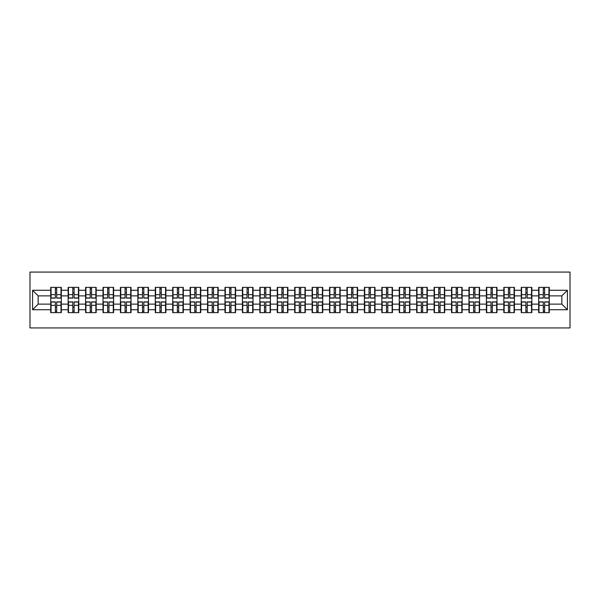 <?xml version="1.0" encoding="UTF-8"?>
<svg xmlns="http://www.w3.org/2000/svg" width="600" height="600" viewBox="0 0 600 600"><rect width="100%" height="100%" fill="white"/><g stroke="black" fill="none" stroke-linecap="round" stroke-linejoin="round"><path stroke-width="0.9" d="M30 327.93L570 327.93L570 272.07L30 272.07L30 327.93M561.847 304.132L561.847 295.868L549.278 295.868L549.278 304.132L561.847 304.132L567.428 309.72L567.428 290.28L549.278 290.28L549.278 287.377L538.665 287.377L538.665 295.868L531.855 295.868L531.855 304.132L538.665 304.132L538.665 295.868M567.428 309.72L549.278 309.72L549.278 312.623L538.665 312.623L538.665 309.72L531.855 309.72L531.855 312.623L521.243 312.623L521.243 309.72L514.425 309.72L514.425 312.623L503.812 312.623L503.812 309.72L496.995 309.72L496.995 312.623L486.382 312.623L486.382 309.72L479.572 309.72L479.572 312.623L468.96 312.623L468.96 309.72L462.143 309.72L462.143 312.623L451.53 312.623L451.53 309.72L444.72 309.72L444.72 312.623L434.107 312.623L434.107 309.72L427.29 309.72L427.29 312.623L416.678 312.623L416.678 309.72L409.868 309.72L409.868 312.623L399.255 312.623L399.255 309.72L392.438 309.72L392.438 312.623L381.825 312.623L381.825 309.72L375.015 309.72L375.015 312.623L364.403 312.623L364.403 309.72L357.585 309.72L357.585 312.623L346.972 312.623L346.972 309.72L340.163 309.72L340.163 312.623L329.55 312.623L329.55 309.72L322.733 309.72L322.733 312.623L312.12 312.623L312.12 309.72L305.303 309.72L305.303 312.623L294.697 312.623L294.697 309.72L287.88 309.72L287.88 312.623L277.267 312.623L277.267 309.72L270.45 309.72L270.45 312.623L259.837 312.623L259.837 309.72L253.028 309.72L253.028 312.623L242.415 312.623L242.415 309.72L235.597 309.72L235.597 312.623L224.985 312.623L224.985 309.72L218.175 309.72L218.175 312.623L207.562 312.623L207.562 309.72L200.745 309.72L200.745 312.623L190.132 312.623L190.132 309.72L183.322 309.72L183.322 312.623L172.71 312.623L172.71 309.72L165.892 309.72L165.892 312.623L155.28 312.623L155.28 309.72L148.47 309.72L148.47 312.623L137.858 312.623L137.858 309.72L131.04 309.72L131.04 312.623L120.427 312.623L120.427 309.72L113.618 309.72L113.618 312.623L103.005 312.623L103.005 309.72L96.188 309.72L96.188 312.623L85.575 312.623L85.575 309.72L78.758 309.72L78.758 312.623L68.145 312.623L68.145 309.72L61.335 309.72L61.335 312.623L50.722 312.623L50.722 309.72L32.572 309.72L32.572 290.28L50.722 290.28L50.722 295.868L38.152 295.868L38.152 304.132L50.722 304.132L50.722 295.868M538.665 290.28L531.855 290.28L531.855 287.377L521.243 287.377L521.243 290.28L514.425 290.28L514.425 287.377L503.812 287.377L503.812 290.28L496.995 290.28L496.995 287.377L486.382 287.377L486.382 290.28L479.572 290.28L479.572 287.377L468.96 287.377L468.96 290.28L462.143 290.28L462.143 287.377L451.53 287.377L451.53 290.28L444.72 290.28L444.72 287.377L434.107 287.377L434.107 290.28L427.29 290.28L427.29 287.377L416.678 287.377L416.678 290.28L409.868 290.28L409.868 287.377L399.255 287.377L399.255 290.28L392.438 290.28L392.438 287.377L381.825 287.377L381.825 290.28L375.015 290.28L375.015 287.377L364.403 287.377L364.403 290.28L357.585 290.28L357.585 287.377L346.972 287.377L346.972 290.28L340.163 290.28L340.163 287.377L329.55 287.377L329.55 290.28L322.733 290.28L322.733 287.377L312.12 287.377L312.12 290.28L305.303 290.28L305.303 287.377L294.697 287.377L294.697 290.28L287.88 290.28L287.88 287.377L277.267 287.377L277.267 290.28L270.45 290.28L270.45 287.377L259.837 287.377L259.837 290.28L253.028 290.28L253.028 287.377L242.415 287.377L242.415 290.28L235.597 290.28L235.597 287.377L224.985 287.377L224.985 290.28L218.175 290.28L218.175 287.377L207.562 287.377L207.562 290.28L200.745 290.28L200.745 287.377L190.132 287.377L190.132 290.28L183.322 290.28L183.322 287.377L172.71 287.377L172.71 290.28L165.892 290.28L165.892 287.377L155.28 287.377L155.28 290.28L148.47 290.28L148.47 287.377L137.858 287.377L137.858 290.28L131.04 290.28L131.04 287.377L120.427 287.377L120.427 290.28L113.618 290.28L113.618 287.377L103.005 287.377L103.005 290.28L96.188 290.28L96.188 287.377L85.575 287.377L85.575 290.28L78.758 290.28L78.758 287.377L68.145 287.377L68.145 290.28L61.335 290.28L61.335 287.377L50.722 287.377L50.722 290.28M538.665 304.132L538.665 309.72M531.855 304.132L531.855 309.72M531.855 290.28L531.855 295.868M514.425 304.132L521.243 304.132L521.243 295.868L514.425 295.868L514.425 309.72M521.243 304.132L521.243 309.72M521.243 290.28L521.243 295.868M514.425 290.28L514.425 295.868M496.995 304.132L503.812 304.132L503.812 295.868L496.995 295.868L496.995 309.72M503.812 304.132L503.812 309.72M503.812 290.28L503.812 295.868M496.995 290.28L496.995 295.868M479.572 304.132L486.382 304.132L486.382 295.868L479.572 295.868L479.572 309.72M486.382 304.132L486.382 309.72M486.382 290.28L486.382 295.868M479.572 290.28L479.572 295.868M462.143 304.132L468.96 304.132L468.96 295.868L462.143 295.868L462.143 309.72M468.96 304.132L468.96 309.72M468.96 290.28L468.96 295.868M462.143 290.28L462.143 295.868M444.72 304.132L451.53 304.132L451.53 295.868L444.72 295.868L444.72 309.72M451.53 304.132L451.53 309.72M451.53 290.28L451.53 295.868M444.72 290.28L444.72 295.868M427.29 304.132L434.107 304.132L434.107 295.868L427.29 295.868L427.29 309.72M434.107 304.132L434.107 309.72M434.107 290.28L434.107 295.868M427.29 290.28L427.29 295.868M409.868 304.132L416.678 304.132L416.678 295.868L409.868 295.868L409.868 309.72M416.678 304.132L416.678 309.72M416.678 290.28L416.678 295.868M409.868 290.28L409.868 295.868M392.438 304.132L399.255 304.132L399.255 295.868L392.438 295.868L392.438 309.72M399.255 304.132L399.255 309.72M399.255 290.28L399.255 295.868M392.438 290.28L392.438 295.868M375.015 304.132L381.825 304.132L381.825 295.868L375.015 295.868L375.015 309.72M381.825 304.132L381.825 309.72M381.825 290.28L381.825 295.868M375.015 290.28L375.015 295.868M357.585 304.132L364.403 304.132L364.403 295.868L357.585 295.868L357.585 309.72M364.403 304.132L364.403 309.72M364.403 290.28L364.403 295.868M357.585 290.28L357.585 295.868M340.163 304.132L346.972 304.132L346.972 295.868L340.163 295.868L340.163 309.72M346.972 304.132L346.972 309.72M346.972 290.28L346.972 295.868M340.163 290.28L340.163 295.868M322.733 304.132L329.55 304.132L329.55 295.868L322.733 295.868L322.733 309.72M329.55 304.132L329.55 309.72M329.55 290.28L329.55 295.868M322.733 290.28L322.733 295.868M305.303 304.132L312.12 304.132L312.12 295.868L305.303 295.868L305.303 309.72M312.12 304.132L312.12 309.72M312.12 290.28L312.12 295.868M305.303 290.28L305.303 295.868M287.88 304.132L294.697 304.132L294.697 295.868L287.88 295.868L287.88 309.72M294.697 304.132L294.697 309.72M294.697 290.28L294.697 295.868M287.88 290.28L287.88 295.868M270.45 304.132L277.267 304.132L277.267 295.868L270.45 295.868L270.45 309.72M277.267 304.132L277.267 309.72M277.267 290.28L277.267 295.868M270.45 290.28L270.45 295.868M253.028 304.132L259.837 304.132L259.837 295.868L253.028 295.868L253.028 309.72M259.837 304.132L259.837 309.72M259.837 290.28L259.837 295.868M253.028 290.28L253.028 295.868M235.597 304.132L242.415 304.132L242.415 295.868L235.597 295.868L235.597 309.72M242.415 304.132L242.415 309.72M242.415 290.28L242.415 295.868M235.597 290.28L235.597 295.868M218.175 304.132L224.985 304.132L224.985 295.868L218.175 295.868L218.175 309.72M224.985 304.132L224.985 309.72M224.985 290.28L224.985 295.868M218.175 290.28L218.175 295.868M200.745 304.132L207.562 304.132L207.562 295.868L200.745 295.868L200.745 309.72M207.562 304.132L207.562 309.72M207.562 290.28L207.562 295.868M200.745 290.28L200.745 295.868M183.322 304.132L190.132 304.132L190.132 295.868L183.322 295.868L183.322 309.72M190.132 304.132L190.132 309.72M190.132 290.28L190.132 295.868M183.322 290.28L183.322 295.868M165.892 304.132L172.71 304.132L172.71 295.868L165.892 295.868L165.892 309.72M172.71 304.132L172.71 309.72M172.71 290.28L172.71 295.868M165.892 290.28L165.892 295.868M148.47 304.132L155.28 304.132L155.28 295.868L148.47 295.868L148.47 309.72M155.28 304.132L155.28 309.72M155.28 290.28L155.28 295.868M148.47 290.28L148.47 295.868M131.04 304.132L137.858 304.132L137.858 295.868L131.04 295.868L131.04 309.72M137.858 304.132L137.858 309.72M137.858 290.28L137.858 295.868M131.04 290.28L131.04 295.868M113.618 304.132L120.427 304.132L120.427 295.868L113.618 295.868L113.618 309.72M120.427 304.132L120.427 309.72M120.427 290.28L120.427 295.868M113.618 290.28L113.618 295.868M96.188 304.132L103.005 304.132L103.005 295.868L96.188 295.868L96.188 309.72M103.005 304.132L103.005 309.72M103.005 290.28L103.005 295.868M96.188 290.28L96.188 295.868M78.758 304.132L85.575 304.132L85.575 295.868L78.758 295.868L78.758 309.72M85.575 304.132L85.575 309.72M85.575 290.28L85.575 295.868M78.758 290.28L78.758 295.868M61.335 304.132L68.145 304.132L68.145 295.868L61.335 295.868L61.335 309.72M68.145 304.132L68.145 309.72M68.145 290.28L68.145 295.868M61.335 290.28L61.335 295.868M50.722 304.132L50.722 309.72M38.152 304.132L32.572 309.72M32.572 290.28L38.152 295.868M549.278 304.132L549.278 309.72M549.278 290.28L549.278 295.868M567.428 290.28L561.847 295.868M60.998 287.377L60.998 298.103L56.7 298.103L56.7 287.377M55.358 287.377L55.358 298.103L51.06 298.103L51.06 287.377M55.358 288.832L56.7 288.832M56.7 292.965L55.358 292.965M51.06 312.623L51.06 301.897L55.358 301.897L55.358 312.623M56.7 312.623L56.7 301.897L60.998 301.897L60.998 312.623M56.7 311.168L55.358 311.168M55.358 307.035L56.7 307.035M78.427 287.377L78.427 298.103L74.123 298.103L74.123 287.377M72.787 287.377L72.787 298.103L68.483 298.103L68.483 287.377M72.787 288.832L74.123 288.832M74.123 292.965L72.787 292.965M95.85 287.377L95.85 298.103L91.552 298.103L91.552 287.377M90.21 287.377L90.21 298.103L85.912 298.103L85.912 287.377M90.21 288.832L91.552 288.832M91.552 292.965L90.21 292.965M113.28 287.377L113.28 298.103L108.975 298.103L108.975 287.377M107.64 287.377L107.64 298.103L103.335 298.103L103.335 287.377M107.64 288.832L108.975 288.832M108.975 292.965L107.64 292.965M130.703 287.377L130.703 298.103L126.405 298.103L126.405 287.377M125.062 287.377L125.062 298.103L120.765 298.103L120.765 287.377M125.062 288.832L126.405 288.832M126.405 292.965L125.062 292.965M148.132 287.377L148.132 298.103L143.828 298.103L143.828 287.377M142.493 287.377L142.493 298.103L138.188 298.103L138.188 287.377M142.493 288.832L143.828 288.832M143.828 292.965L142.493 292.965M68.483 312.623L68.483 301.897L72.787 301.897L72.787 312.623M74.123 312.623L74.123 301.897L78.427 301.897L78.427 312.623M74.123 311.168L72.787 311.168M72.787 307.035L74.123 307.035M85.912 312.623L85.912 301.897L90.21 301.897L90.21 312.623M91.552 312.623L91.552 301.897L95.85 301.897L95.85 312.623M91.552 311.168L90.21 311.168M90.21 307.035L91.552 307.035M103.335 312.623L103.335 301.897L107.64 301.897L107.64 312.623M108.975 312.623L108.975 301.897L113.28 301.897L113.28 312.623M108.975 311.168L107.64 311.168M107.64 307.035L108.975 307.035M120.765 312.623L120.765 301.897L125.062 301.897L125.062 312.623M126.405 312.623L126.405 301.897L130.703 301.897L130.703 312.623M126.405 311.168L125.062 311.168M125.062 307.035L126.405 307.035M138.188 312.623L138.188 301.897L142.493 301.897L142.493 312.623M143.828 312.623L143.828 301.897L148.132 301.897L148.132 312.623M143.828 311.168L142.493 311.168M142.493 307.035L143.828 307.035M165.555 287.377L165.555 298.103L161.257 298.103L161.257 287.377M159.915 287.377L159.915 298.103L155.618 298.103L155.618 287.377M159.915 288.832L161.257 288.832M161.257 292.965L159.915 292.965M155.618 312.623L155.618 301.897L159.915 301.897L159.915 312.623M161.257 312.623L161.257 301.897L165.555 301.897L165.555 312.623M161.257 311.168L159.915 311.168M159.915 307.035L161.257 307.035M182.985 287.377L182.985 298.103L178.688 298.103L178.688 287.377M177.345 287.377L177.345 298.103L173.04 298.103L173.04 287.377M177.345 288.832L178.688 288.832M178.688 292.965L177.345 292.965M173.04 312.623L173.04 301.897L177.345 301.897L177.345 312.623M178.688 312.623L178.688 301.897L182.985 301.897L182.985 312.623M178.688 311.168L177.345 311.168M177.345 307.035L178.688 307.035M200.415 287.377L200.415 298.103L196.11 298.103L196.11 287.377M194.767 287.377L194.767 298.103L190.47 298.103L190.47 287.377M194.767 288.832L196.11 288.832M196.11 292.965L194.767 292.965M190.47 312.623L190.47 301.897L194.767 301.897L194.767 312.623M196.11 312.623L196.11 301.897L200.415 301.897L200.415 312.623M196.11 311.168L194.767 311.168M194.767 307.035L196.11 307.035M217.837 287.377L217.837 298.103L213.54 298.103L213.54 287.377M212.197 287.377L212.197 298.103L207.892 298.103L207.892 287.377M212.197 288.832L213.54 288.832M213.54 292.965L212.197 292.965M207.892 312.623L207.892 301.897L212.197 301.897L212.197 312.623M213.54 312.623L213.54 301.897L217.837 301.897L217.837 312.623M213.54 311.168L212.197 311.168M212.197 307.035L213.54 307.035M235.267 287.377L235.267 298.103L230.962 298.103L230.962 287.377M229.62 287.377L229.62 298.103L225.322 298.103L225.322 287.377M229.62 288.832L230.962 288.832M230.962 292.965L229.62 292.965M225.322 312.623L225.322 301.897L229.62 301.897L229.62 312.623M230.962 312.623L230.962 301.897L235.267 301.897L235.267 312.623M230.962 311.168L229.62 311.168M229.62 307.035L230.962 307.035M252.69 287.377L252.69 298.103L248.392 298.103L248.392 287.377M247.05 287.377L247.05 298.103L242.752 298.103L242.752 287.377M247.05 288.832L248.392 288.832M248.392 292.965L247.05 292.965M242.752 312.623L242.752 301.897L247.05 301.897L247.05 312.623M248.392 312.623L248.392 301.897L252.69 301.897L252.69 312.623M248.392 311.168L247.05 311.168M247.05 307.035L248.392 307.035M270.12 287.377L270.12 298.103L265.815 298.103L265.815 287.377M264.48 287.377L264.48 298.103L260.175 298.103L260.175 287.377M264.48 288.832L265.815 288.832M265.815 292.965L264.48 292.965M260.175 312.623L260.175 301.897L264.48 301.897L264.48 312.623M265.815 312.623L265.815 301.897L270.12 301.897L270.12 312.623M265.815 311.168L264.48 311.168M264.48 307.035L265.815 307.035M287.543 287.377L287.543 298.103L283.245 298.103L283.245 287.377M281.903 287.377L281.903 298.103L277.605 298.103L277.605 287.377M281.903 288.832L283.245 288.832M283.245 292.965L281.903 292.965M277.605 312.623L277.605 301.897L281.903 301.897L281.903 312.623M283.245 312.623L283.245 301.897L287.543 301.897L287.543 312.623M283.245 311.168L281.903 311.168M281.903 307.035L283.245 307.035M304.972 287.377L304.972 298.103L300.668 298.103L300.668 287.377M299.332 287.377L299.332 298.103L295.028 298.103L295.028 287.377M299.332 288.832L300.668 288.832M300.668 292.965L299.332 292.965M295.028 312.623L295.028 301.897L299.332 301.897L299.332 312.623M300.668 312.623L300.668 301.897L304.972 301.897L304.972 312.623M300.668 311.168L299.332 311.168M299.332 307.035L300.668 307.035M322.395 287.377L322.395 298.103L318.097 298.103L318.097 287.377M316.755 287.377L316.755 298.103L312.457 298.103L312.457 287.377M316.755 288.832L318.097 288.832M318.097 292.965L316.755 292.965M312.457 312.623L312.457 301.897L316.755 301.897L316.755 312.623M318.097 312.623L318.097 301.897L322.395 301.897L322.395 312.623M318.097 311.168L316.755 311.168M316.755 307.035L318.097 307.035M339.825 287.377L339.825 298.103L335.52 298.103L335.52 287.377M334.185 287.377L334.185 298.103L329.88 298.103L329.88 287.377M334.185 288.832L335.52 288.832M335.52 292.965L334.185 292.965M329.88 312.623L329.88 301.897L334.185 301.897L334.185 312.623M335.52 312.623L335.52 301.897L339.825 301.897L339.825 312.623M335.52 311.168L334.185 311.168M334.185 307.035L335.52 307.035M357.248 287.377L357.248 298.103L352.95 298.103L352.95 287.377M351.608 287.377L351.608 298.103L347.31 298.103L347.31 287.377M351.608 288.832L352.95 288.832M352.95 292.965L351.608 292.965M347.31 312.623L347.31 301.897L351.608 301.897L351.608 312.623M352.95 312.623L352.95 301.897L357.248 301.897L357.248 312.623M352.95 311.168L351.608 311.168M351.608 307.035L352.95 307.035M374.678 287.377L374.678 298.103L370.38 298.103L370.38 287.377M369.038 287.377L369.038 298.103L364.733 298.103L364.733 287.377M369.038 288.832L370.38 288.832M370.38 292.965L369.038 292.965M364.733 312.623L364.733 301.897L369.038 301.897L369.038 312.623M370.38 312.623L370.38 301.897L374.678 301.897L374.678 312.623M370.38 311.168L369.038 311.168M369.038 307.035L370.38 307.035M392.107 287.377L392.107 298.103L387.803 298.103L387.803 287.377M386.46 287.377L386.46 298.103L382.163 298.103L382.163 287.377M386.46 288.832L387.803 288.832M387.803 292.965L386.46 292.965M382.163 312.623L382.163 301.897L386.46 301.897L386.46 312.623M387.803 312.623L387.803 301.897L392.107 301.897L392.107 312.623M387.803 311.168L386.46 311.168M386.46 307.035L387.803 307.035M409.53 287.377L409.53 298.103L405.232 298.103L405.232 287.377M403.89 287.377L403.89 298.103L399.585 298.103L399.585 287.377M403.89 288.832L405.232 288.832M405.232 292.965L403.89 292.965M399.585 312.623L399.585 301.897L403.89 301.897L403.89 312.623M405.232 312.623L405.232 301.897L409.53 301.897L409.53 312.623M405.232 311.168L403.89 311.168M403.89 307.035L405.232 307.035M426.96 287.377L426.96 298.103L422.655 298.103L422.655 287.377M421.312 287.377L421.312 298.103L417.015 298.103L417.015 287.377M421.312 288.832L422.655 288.832M422.655 292.965L421.312 292.965M417.015 312.623L417.015 301.897L421.312 301.897L421.312 312.623M422.655 312.623L422.655 301.897L426.96 301.897L426.96 312.623M422.655 311.168L421.312 311.168M421.312 307.035L422.655 307.035M444.382 287.377L444.382 298.103L440.085 298.103L440.085 287.377M438.743 287.377L438.743 298.103L434.445 298.103L434.445 287.377M438.743 288.832L440.085 288.832M440.085 292.965L438.743 292.965M434.445 312.623L434.445 301.897L438.743 301.897L438.743 312.623M440.085 312.623L440.085 301.897L444.382 301.897L444.382 312.623M440.085 311.168L438.743 311.168M438.743 307.035L440.085 307.035M461.812 287.377L461.812 298.103L457.507 298.103L457.507 287.377M456.173 287.377L456.173 298.103L451.868 298.103L451.868 287.377M456.173 288.832L457.507 288.832M457.507 292.965L456.173 292.965M451.868 312.623L451.868 301.897L456.173 301.897L456.173 312.623M457.507 312.623L457.507 301.897L461.812 301.897L461.812 312.623M457.507 311.168L456.173 311.168M456.173 307.035L457.507 307.035M479.235 287.377L479.235 298.103L474.938 298.103L474.938 287.377M473.595 287.377L473.595 298.103L469.298 298.103L469.298 287.377M473.595 288.832L474.938 288.832M474.938 292.965L473.595 292.965M469.298 312.623L469.298 301.897L473.595 301.897L473.595 312.623M474.938 312.623L474.938 301.897L479.235 301.897L479.235 312.623M474.938 311.168L473.595 311.168M473.595 307.035L474.938 307.035M496.665 287.377L496.665 298.103L492.36 298.103L492.36 287.377M491.025 287.377L491.025 298.103L486.72 298.103L486.72 287.377M491.025 288.832L492.36 288.832M492.36 292.965L491.025 292.965M486.72 312.623L486.72 301.897L491.025 301.897L491.025 312.623M492.36 312.623L492.36 301.897L496.665 301.897L496.665 312.623M492.36 311.168L491.025 311.168M491.025 307.035L492.36 307.035M514.088 287.377L514.088 298.103L509.79 298.103L509.79 287.377M508.447 287.377L508.447 298.103L504.15 298.103L504.15 287.377M508.447 288.832L509.79 288.832M509.79 292.965L508.447 292.965M504.15 312.623L504.15 301.897L508.447 301.897L508.447 312.623M509.79 312.623L509.79 301.897L514.088 301.897L514.088 312.623M509.79 311.168L508.447 311.168M508.447 307.035L509.79 307.035M531.518 287.377L531.518 298.103L527.213 298.103L527.213 287.377M525.877 287.377L525.877 298.103L521.572 298.103L521.572 287.377M525.877 288.832L527.213 288.832M527.213 292.965L525.877 292.965M521.572 312.623L521.572 301.897L525.877 301.897L525.877 312.623M527.213 312.623L527.213 301.897L531.518 301.897L531.518 312.623M527.213 311.168L525.877 311.168M525.877 307.035L527.213 307.035M548.94 287.377L548.94 298.103L544.643 298.103L544.643 287.377M543.3 287.377L543.3 298.103L539.002 298.103L539.002 287.377M543.3 288.832L544.643 288.832M544.643 292.965L543.3 292.965M539.002 312.623L539.002 301.897L543.3 301.897L543.3 312.623M544.643 312.623L544.643 301.897L548.94 301.897L548.94 312.623M544.643 311.168L543.3 311.168M543.3 307.035L544.643 307.035M55.358 294.653L51.06 294.653M55.358 297.96L51.06 297.96M60.998 294.653L56.7 294.653M60.998 297.96L56.7 297.96M56.7 305.347L60.998 305.347M56.7 302.04L60.998 302.04M51.06 305.347L55.358 305.347M51.06 302.04L55.358 302.04M72.787 294.653L68.483 294.653M72.787 297.96L68.483 297.96M78.427 294.653L74.123 294.653M78.427 297.96L74.123 297.96M90.21 294.653L85.912 294.653M90.21 297.96L85.912 297.96M95.85 294.653L91.552 294.653M95.85 297.96L91.552 297.96M107.64 294.653L103.335 294.653M107.64 297.96L103.335 297.96M113.28 294.653L108.975 294.653M113.28 297.96L108.975 297.96M125.062 294.653L120.765 294.653M125.062 297.96L120.765 297.96M130.703 294.653L126.405 294.653M130.703 297.96L126.405 297.96M142.493 294.653L138.188 294.653M142.493 297.96L138.188 297.96M148.132 294.653L143.828 294.653M148.132 297.96L143.828 297.96M74.123 305.347L78.427 305.347M74.123 302.04L78.427 302.04M68.483 305.347L72.787 305.347M68.483 302.04L72.787 302.04M91.552 305.347L95.85 305.347M91.552 302.04L95.85 302.04M85.912 305.347L90.21 305.347M85.912 302.04L90.21 302.04M108.975 305.347L113.28 305.347M108.975 302.04L113.28 302.04M103.335 305.347L107.64 305.347M103.335 302.04L107.64 302.04M126.405 305.347L130.703 305.347M126.405 302.04L130.703 302.04M120.765 305.347L125.062 305.347M120.765 302.04L125.062 302.04M143.828 305.347L148.132 305.347M143.828 302.04L148.132 302.04M138.188 305.347L142.493 305.347M138.188 302.04L142.493 302.04M159.915 294.653L155.618 294.653M159.915 297.96L155.618 297.96M165.555 294.653L161.257 294.653M165.555 297.96L161.257 297.96M161.257 305.347L165.555 305.347M161.257 302.04L165.555 302.04M155.618 305.347L159.915 305.347M155.618 302.04L159.915 302.04M177.345 294.653L173.04 294.653M177.345 297.96L173.04 297.96M182.985 294.653L178.688 294.653M182.985 297.96L178.688 297.96M178.688 305.347L182.985 305.347M178.688 302.04L182.985 302.04M173.04 305.347L177.345 305.347M173.04 302.04L177.345 302.04M194.767 294.653L190.47 294.653M194.767 297.96L190.47 297.96M200.415 294.653L196.11 294.653M200.415 297.96L196.11 297.96M196.11 305.347L200.415 305.347M196.11 302.04L200.415 302.04M190.47 305.347L194.767 305.347M190.47 302.04L194.767 302.04M212.197 294.653L207.892 294.653M212.197 297.96L207.892 297.96M217.837 294.653L213.54 294.653M217.837 297.96L213.54 297.96M213.54 305.347L217.837 305.347M213.54 302.04L217.837 302.04M207.892 305.347L212.197 305.347M207.892 302.04L212.197 302.04M229.62 294.653L225.322 294.653M229.62 297.96L225.322 297.96M235.267 294.653L230.962 294.653M235.267 297.96L230.962 297.96M230.962 305.347L235.267 305.347M230.962 302.04L235.267 302.04M225.322 305.347L229.62 305.347M225.322 302.04L229.62 302.04M247.05 294.653L242.752 294.653M247.05 297.96L242.752 297.96M252.69 294.653L248.392 294.653M252.69 297.96L248.392 297.96M248.392 305.347L252.69 305.347M248.392 302.04L252.69 302.04M242.752 305.347L247.05 305.347M242.752 302.04L247.05 302.04M264.48 294.653L260.175 294.653M264.48 297.96L260.175 297.96M270.12 294.653L265.815 294.653M270.12 297.96L265.815 297.96M265.815 305.347L270.12 305.347M265.815 302.04L270.12 302.04M260.175 305.347L264.48 305.347M260.175 302.04L264.48 302.04M281.903 294.653L277.605 294.653M281.903 297.96L277.605 297.96M287.543 294.653L283.245 294.653M287.543 297.96L283.245 297.96M283.245 305.347L287.543 305.347M283.245 302.04L287.543 302.04M277.605 305.347L281.903 305.347M277.605 302.04L281.903 302.04M299.332 294.653L295.028 294.653M299.332 297.96L295.028 297.96M304.972 294.653L300.668 294.653M304.972 297.96L300.668 297.96M300.668 305.347L304.972 305.347M300.668 302.04L304.972 302.04M295.028 305.347L299.332 305.347M295.028 302.04L299.332 302.04M316.755 294.653L312.457 294.653M316.755 297.96L312.457 297.96M322.395 294.653L318.097 294.653M322.395 297.96L318.097 297.96M318.097 305.347L322.395 305.347M318.097 302.04L322.395 302.04M312.457 305.347L316.755 305.347M312.457 302.04L316.755 302.04M334.185 294.653L329.88 294.653M334.185 297.96L329.88 297.96M339.825 294.653L335.52 294.653M339.825 297.96L335.52 297.96M335.52 305.347L339.825 305.347M335.52 302.04L339.825 302.04M329.88 305.347L334.185 305.347M329.88 302.04L334.185 302.04M351.608 294.653L347.31 294.653M351.608 297.96L347.31 297.96M357.248 294.653L352.95 294.653M357.248 297.96L352.95 297.96M352.95 305.347L357.248 305.347M352.95 302.04L357.248 302.04M347.31 305.347L351.608 305.347M347.31 302.04L351.608 302.04M369.038 294.653L364.733 294.653M369.038 297.96L364.733 297.96M374.678 294.653L370.38 294.653M374.678 297.96L370.38 297.96M370.38 305.347L374.678 305.347M370.38 302.04L374.678 302.04M364.733 305.347L369.038 305.347M364.733 302.04L369.038 302.04M386.46 294.653L382.163 294.653M386.46 297.96L382.163 297.96M392.107 294.653L387.803 294.653M392.107 297.96L387.803 297.96M387.803 305.347L392.107 305.347M387.803 302.04L392.107 302.04M382.163 305.347L386.46 305.347M382.163 302.04L386.46 302.04M403.89 294.653L399.585 294.653M403.89 297.96L399.585 297.96M409.53 294.653L405.232 294.653M409.53 297.96L405.232 297.96M405.232 305.347L409.53 305.347M405.232 302.04L409.53 302.04M399.585 305.347L403.89 305.347M399.585 302.04L403.89 302.04M421.312 294.653L417.015 294.653M421.312 297.96L417.015 297.96M426.96 294.653L422.655 294.653M426.96 297.96L422.655 297.96M422.655 305.347L426.96 305.347M422.655 302.04L426.96 302.04M417.015 305.347L421.312 305.347M417.015 302.04L421.312 302.04M438.743 294.653L434.445 294.653M438.743 297.96L434.445 297.96M444.382 294.653L440.085 294.653M444.382 297.96L440.085 297.96M440.085 305.347L444.382 305.347M440.085 302.04L444.382 302.04M434.445 305.347L438.743 305.347M434.445 302.04L438.743 302.04M456.173 294.653L451.868 294.653M456.173 297.96L451.868 297.96M461.812 294.653L457.507 294.653M461.812 297.96L457.507 297.96M457.507 305.347L461.812 305.347M457.507 302.04L461.812 302.04M451.868 305.347L456.173 305.347M451.868 302.04L456.173 302.04M473.595 294.653L469.298 294.653M473.595 297.96L469.298 297.96M479.235 294.653L474.938 294.653M479.235 297.96L474.938 297.96M474.938 305.347L479.235 305.347M474.938 302.04L479.235 302.04M469.298 305.347L473.595 305.347M469.298 302.04L473.595 302.04M491.025 294.653L486.72 294.653M491.025 297.96L486.72 297.96M496.665 294.653L492.36 294.653M496.665 297.96L492.36 297.96M492.36 305.347L496.665 305.347M492.36 302.04L496.665 302.04M486.72 305.347L491.025 305.347M486.72 302.04L491.025 302.04M508.447 294.653L504.15 294.653M508.447 297.96L504.15 297.96M514.088 294.653L509.79 294.653M514.088 297.96L509.79 297.96M509.79 305.347L514.088 305.347M509.79 302.04L514.088 302.04M504.15 305.347L508.447 305.347M504.15 302.04L508.447 302.04M525.877 294.653L521.572 294.653M525.877 297.96L521.572 297.96M531.518 294.653L527.213 294.653M531.518 297.96L527.213 297.96M527.213 305.347L531.518 305.347M527.213 302.04L531.518 302.04M521.572 305.347L525.877 305.347M521.572 302.04L525.877 302.04M543.3 294.653L539.002 294.653M543.3 297.96L539.002 297.96M548.94 294.653L544.643 294.653M548.94 297.96L544.643 297.96M544.643 305.347L548.94 305.347M544.643 302.04L548.94 302.04M539.002 305.347L543.3 305.347M539.002 302.04L543.3 302.04"/></g></svg>
